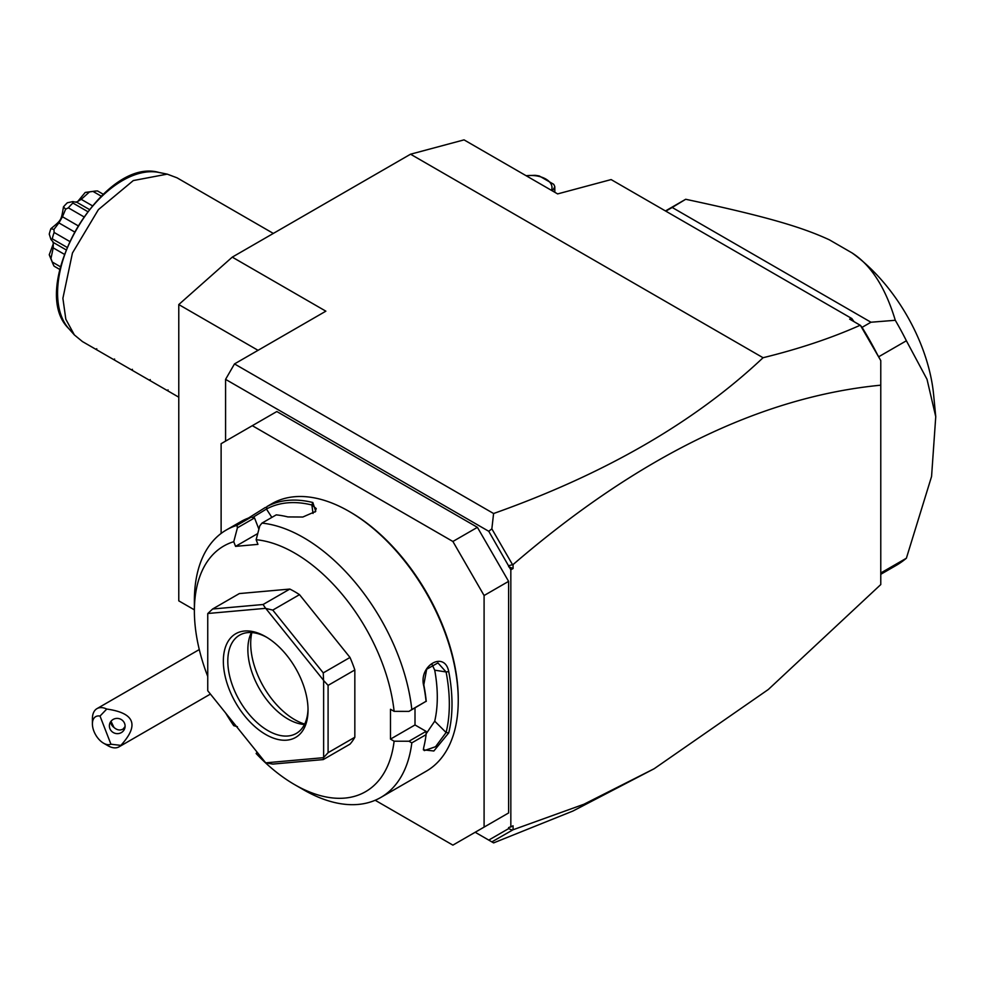 <?xml version="1.0" encoding="UTF-8"?>
<svg xmlns="http://www.w3.org/2000/svg" width="985" height="985" viewBox="0 0 985 985"><rect width="100%" height="100%" fill="white"/><g stroke="black" fill="none" stroke-linecap="round" stroke-linejoin="round"><path stroke-width="1.48" d="M194.377 609.85L178.777 600.85L178.777 304.562L232.263 257.134L410.548 154.202L464.034 139.87L557.633 193.91L611.119 179.578L851.803 318.537L853.983 321.615M491.847 841.892L488.757 840.094L508.605 828.631L508.605 827.622L513.062 825.824L513.062 829.764L491.847 841.892L493.596 842.901L572.888 811.049L654.2 768.706L768.337 689.475L880.775 584.561L880.775 360.584L860.447 325.395L862.047 327.377L870.962 322.23L895.291 320.285A211.159 121.918 60 0 1 906.385 340.773L878.669 356.779M225.577 441.12L225.577 379.36L234.492 363.921L325.863 311.174L232.263 257.134M234.492 363.921L493.596 513.517C604.975 474.007 694.794 422.085 763.067 357.727L410.548 154.202M510.833 827.104L510.833 569.798L488.757 531.297L225.577 379.36M488.757 531.297L491.847 528.859L493.596 513.517M488.757 840.094L475.176 832.263M477.405 527.332L452.891 541.479L252.32 425.68L276.834 411.533L477.405 527.332L508.605 581.359L508.605 812.957L477.405 830.983M508.605 565.698L513.062 564.565L513.062 568.505L508.605 566.707M513.062 568.505L510.833 569.798M513.062 564.565C638.6 456.535 761.171 396.746 880.775 385.184M513.062 829.764L583.957 804.228L654.2 768.706M512.274 830.096L508.605 828.631M860.447 325.395L849.649 319.115L851.803 318.537M763.067 357.727C799.204 348.85 831.586 338.015 860.237 325.222M512.274 564.233L491.847 528.859M862.047 327.377A211.159 121.918 60 0 1 877.352 354.489L880.775 360.584M877.352 354.489L861.53 327.082M878.546 356.558L877.93 355.499M870.962 322.23L672.189 207.466L665.811 211.147M895.291 320.285C885.38 287.411 870.937 264.94 851.951 252.862L829.37 239.823C801.704 227.055 766.601 216.54 685.695 199.278L672.189 207.466M685.695 199.278A211.159 121.918 -120 0 0 684.92 199.721L665.466 210.95M880.775 572.999L906.385 558.224A211.159 121.918 60 0 1 896.079 565.464L880.775 574.304M906.385 558.224L931.564 476.494L935.75 416.704L927.02 379.323L906.385 340.773M851.951 252.862A132.372 76.424 60 0 1 933.608 394.591L935.75 416.704M526.052 175.675L534.953 175.33A24.268 14.012 0 0 1 539.349 176.007L553.644 184.257A24.268 14.012 0 0 1 554.814 186.793L552.437 190.905M554.814 192.284L554.814 186.793M551.477 190.351A21.116 12.189 0 0 0 526.212 175.761M375.174 800.263L452.891 845.13L508.605 812.957M252.32 425.68L221.12 443.693L221.12 533.439M508.605 581.359L484.091 595.519L452.891 541.479M484.091 827.117L484.091 595.519M257.097 752.146L256.137 753.525A141.828 81.878 -120 0 0 294.663 784.651L303.577 789.798A154.436 89.155 -120 0 0 380.801 797.456L426.259 771.206A154.436 89.155 -120 0 0 458.247 700.507L458.247 698.968A152.54 88.071 -120 0 0 350.377 512.151L349.047 511.375A154.436 89.155 -120 0 0 271.823 503.729L266.849 506.622A154.436 89.155 60 0 1 312.836 502.51L315.742 511.4L302.814 517.027L287.879 516.928A154.436 89.155 -120 0 0 276.231 514.872L261.961 523.109L259.806 525.805L256.137 539.706A141.828 81.878 -120 0 1 394.111 711.355L408.984 711.379L411.816 709.532A154.436 89.155 -120 0 0 261.961 523.109M458.247 700.507A154.436 89.155 -120 0 0 349.047 511.375M411.816 709.532L426.086 701.295A154.436 89.155 -120 0 0 423.772 685.979C418.329 665.552 444.666 650.383 448.729 671.561A154.436 89.155 60 0 1 452.004 704.115A154.436 89.155 60 0 1 448.729 732.877L446.094 732.52A152.54 88.071 -120 0 0 446.094 671.967L434.717 670.182L431.873 664.075M257.762 533.55L235.563 546.367L233.753 541.701L237.422 527.8L236.954 525.337A154.436 89.155 -120 0 0 226.365 529.967A154.436 89.155 -120 0 0 194.377 600.665L194.377 610.959A141.828 81.878 -120 0 0 207.749 676.449M236.954 525.337L251.224 517.113A154.436 89.155 -120 0 0 241.891 521.028L226.365 529.967M248.491 518.036L265.47 507.398M408.984 711.379L426.086 701.295M394.111 711.355L390.491 709.262L390.491 739.107L415.005 724.96L426.099 731.362L426.086 734.638L411.816 742.875L408.984 741.237L394.111 741.2L390.491 739.107M426.246 701.394A152.54 88.071 -120 0 0 423.809 684.834L426.665 669.246L437.931 662.917L446.094 671.967L448.729 671.561M415.005 707.907L415.005 724.96M423.772 685.979L423.809 684.834M380.801 797.456A154.436 89.155 -120 0 0 411.816 742.875M448.729 732.877L433.856 750.989L423.353 749.831L423.772 747.283A154.436 89.155 -120 0 0 426.086 734.638M426.099 731.362L408.984 741.237M294.663 784.651A141.828 81.878 -120 0 0 394.111 741.2M233.753 541.701A141.828 81.878 -120 0 0 194.377 610.959M225.651 713.017A141.828 81.878 -120 0 0 233.753 725.674L234.713 724.295M237.422 726.708L233.753 725.674M235.563 546.367L257.947 544.373L256.137 539.706M354.834 737.248L354.834 669.948A94.548 54.594 -120 0 0 349.995 657.451L323.252 672.89L323.548 680.303L265.778 608.434A94.548 54.594 -120 0 0 265.605 608.336L207.835 613.495A94.548 54.594 -120 0 0 207.749 613.618L207.749 690.645A94.548 54.594 60 0 0 207.835 690.867L265.605 762.735A94.548 54.594 60 0 0 265.778 762.833L323.548 757.674L323.252 759.583L349.995 744.143A94.548 54.594 -120 0 0 354.834 737.248L328.091 752.688L328.091 685.388L323.634 680.524A94.548 54.594 -120 0 0 323.548 680.303M207.835 613.495L212.6 609.013L239.343 593.573L289.824 589.067A94.548 54.594 -120 0 1 299.514 594.657L349.995 657.451M258.907 529.216L254.524 517.925L251.224 517.113M237.422 527.8L254.524 517.925M266.849 506.622L266.442 509.036A152.54 88.071 60 0 1 311.863 504.985L316.234 508.568L314.966 512.089M252.788 517.433L266.442 509.036L271.848 517.396M312.836 502.51L311.863 504.985L313.045 513.444M354.834 669.948L328.091 685.388M328.091 752.688L323.634 757.551A94.548 54.594 60 0 1 323.548 757.674M265.778 762.833L272.771 764.089L323.252 759.583M289.824 589.067L263.081 604.507L212.6 609.013M263.081 604.507L265.605 608.336M265.778 608.434L272.771 610.097L299.514 594.657M323.252 672.89L272.771 610.097M323.634 757.551L323.634 680.524M223.349 661.144A59.876 34.573 60 0 1 265.691 636.692A59.876 34.573 60 0 1 308.034 710.025A59.876 34.573 60 0 1 265.691 734.478A59.876 34.573 60 0 1 223.349 661.144M308.022 708.72A56.724 32.751 60 0 1 296.288 733.431A56.724 32.751 60 0 1 252.579 718.225A56.724 32.751 60 0 1 227.806 661.144A56.724 32.751 60 0 1 239.564 635.165A56.724 32.751 60 0 1 266.824 637.357M304.488 724.467A56.724 32.751 60 0 1 302.296 724.258A56.724 32.751 60 0 1 247.863 649.558A56.724 32.751 -120 0 1 250.51 634.549A56.724 32.751 -120 0 1 251.421 632.555M251.852 632.579A62.19 35.903 -120 0 0 250.695 643.476A62.19 35.903 -120 0 0 304.673 724.086M426.123 733.837L434.717 721.168A135.524 78.246 -120 0 0 434.717 670.182M434.717 721.168L446.094 732.52L435.542 746.728L424.313 750.607L423.501 748.588M110.936 744.204L120.835 745.386A22.064 12.731 60 0 1 119.037 746.839A22.064 12.731 60 0 1 115.799 747.837A22.064 12.731 60 0 1 108.005 745.756L103.548 743.183A15.76 9.099 -120 0 0 110.936 744.204L100.014 716.07L106.749 709.052A22.064 12.731 60 0 0 100.199 707.636A22.064 12.731 60 0 0 96.973 708.634A22.064 12.731 60 0 0 92.405 718.73L92.405 723.876A15.76 9.099 -120 0 0 103.548 743.183M100.014 716.07A15.76 9.099 -120 0 0 92.405 723.876M120.835 745.386C139.439 725.108 134.736 712.992 106.749 709.052M124.59 723.433A7.88 7.609 -165 0 0 109.63 723.975A7.88 7.609 -165 0 0 117.671 733.64A7.88 7.609 -165 0 0 124.59 723.433M110.665 721.722A7.88 7.609 -165 0 0 111.157 723.864A7.88 7.609 15 0 0 113.965 727.435C117.08 730.18 120.133 730.71 123.137 729.011L125.083 726.536M110.997 721.266L113.965 727.435M258.045 350.328L178.777 304.562M167.13 390.466L149.301 380.161L150.249 379.619L149.301 380.161L131.473 369.867L132.421 369.326L131.473 369.867L113.644 359.574L114.592 359.033L113.644 359.574L95.816 349.281L96.764 348.739L95.816 349.281L82.469 341.586L74.38 334.937L65.823 319.226L62.892 298.307L72.447 253.01L98.401 209.62L133.307 180.563L167.216 174.136L177.029 177.817L273.325 233.42M167.13 390.454L168.078 389.912L167.13 390.454L178.777 397.189M77.532 201.728L85.19 192.481A40.237 23.234 -60 0 1 86.421 192.272L94.486 191.176A45.704 26.386 120 0 1 97.564 190.967L103.216 194.242M94.486 191.176A45.704 26.386 120 0 0 93.009 191.422L101.184 196.138M85.19 192.481L93.009 191.422M89.34 192.063L81.238 199.339L92.196 205.668M81.238 199.339L76.571 202.11M76.202 202.245L72.828 201.593L67.349 202.775A40.237 23.234 -60 0 0 63.471 206.875L65.626 209.202L68.347 207.835L83.626 216.663M87.48 211.455L72.902 203.033L72.828 201.593M72.902 203.033A45.704 26.386 120 0 0 68.347 207.835M65.626 209.202L62.461 216.749L77.778 225.59M62.461 216.749L58.903 222.905L74.22 231.746M58.903 222.905L53.941 229.419L50.863 228.717C61.612 219.84 61.144 220.628 63.471 206.875M69.418 241.288L54.126 232.46L53.941 229.419M54.126 232.46A45.704 26.386 120 0 0 52.242 238.813L66.832 247.235M50.863 228.717A40.237 23.234 -60 0 0 49.25 234.134L50.961 239.466L52.242 238.813M50.961 239.466L53.215 242.064M53.276 242.445L53.215 247.875L64.173 254.192M53.215 247.875L50.961 258.538L49.25 254.721L53.424 243.467M60.417 266.75L52.242 262.022L50.961 258.538M52.242 262.022A45.704 26.386 120 0 0 52.771 263.426A45.704 26.386 120 0 0 54.126 266.196L59.79 269.459M52.771 263.426L49.693 255.903A40.237 23.234 -60 0 1 49.25 254.721M167.216 174.136L158.868 172.437A91.802 53.005 120 0 0 76.596 229.012A91.802 53.005 120 0 0 68.728 328.559L74.38 334.937M199.29 649.558L96.973 708.634M210.421 694.08L119.037 746.839M158.868 172.437C102.403 156.184 26.423 287.792 68.728 328.559M89.13 209.362L76.116 201.851M65.835 249.697L52.833 242.187"/></g></svg>

